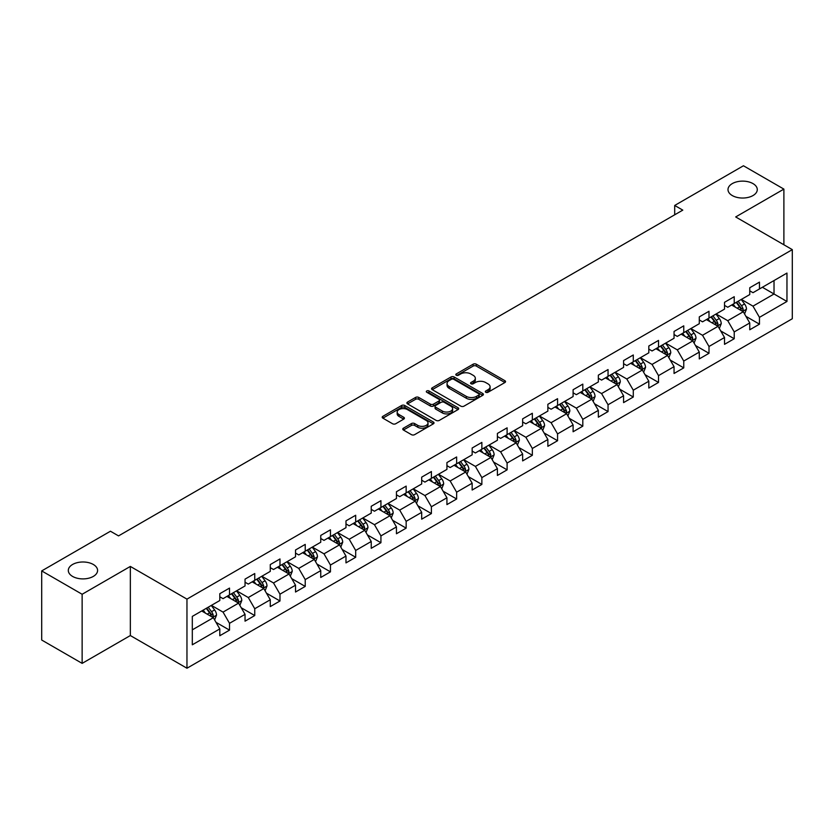 <?xml version="1.0" encoding="UTF-8"?>
<svg xmlns="http://www.w3.org/2000/svg" width="834" height="834" viewBox="0 0 834 834"><rect width="100%" height="100%" fill="white"/><g stroke="black" fill="none" stroke-linecap="round" stroke-linejoin="round"><path stroke-width="1.25" d="M485.795 392.272A1.574 0.907 0 0 0 488.015 392.272L504.893 382.535A2.241 1.293 0 0 0 505.55 381.618A2.241 1.293 0 0 0 504.893 380.7L476.308 364.197A2.241 1.293 0 0 0 473.139 364.197L456.261 373.945A1.574 0.907 0 0 0 455.802 374.581A1.574 0.907 0 0 0 456.261 375.227A1.574 0.907 0 0 0 458.481 375.227L460.67 373.966A7.183 4.149 0 0 1 470.835 373.966L473.212 375.342A7.183 4.149 0 0 1 475.317 378.271A7.183 4.149 0 0 1 473.212 381.211L471.033 382.472A1.574 0.907 0 0 0 470.574 383.108A1.574 0.907 0 0 0 471.033 383.755A1.574 0.907 0 0 0 473.253 383.755L475.432 382.493A7.183 4.149 0 0 1 485.596 382.493L487.984 383.869A7.183 4.149 0 0 1 490.09 386.799A7.183 4.149 0 0 1 487.984 389.728L485.795 390.99A1.574 0.907 0 0 0 485.336 391.636A1.574 0.907 0 0 0 485.795 392.272L485.795 390.99M93.304 564.472A14.637 8.455 0 0 0 77.343 562.637A14.637 8.455 0 0 0 68.305 570.446A14.637 8.455 0 0 0 72.6 576.43A14.637 8.455 0 0 0 88.55 578.254A14.637 8.455 0 0 0 97.588 570.446A14.637 8.455 0 0 0 93.304 564.472M752.987 183.605A14.637 8.455 0 0 0 737.037 181.77A14.637 8.455 0 0 0 727.999 189.579A14.637 8.455 0 0 0 732.283 195.563A14.637 8.455 0 0 0 748.244 197.387A14.637 8.455 0 0 0 757.282 189.579A14.637 8.455 0 0 0 752.987 183.605M403.427 428.186A2.241 1.293 0 0 0 402.77 429.103A2.241 1.293 0 0 0 403.427 430.021L411.443 434.65A2.241 1.293 0 0 0 414.623 434.65L433.357 423.839A2.241 1.293 0 0 0 434.014 422.921A2.241 1.293 0 0 0 433.357 422.004L404.771 405.501A2.241 1.293 0 0 0 401.602 405.501L382.869 416.322A2.241 1.293 0 0 0 382.201 417.24A2.241 1.293 0 0 0 382.869 418.147L392.553 423.745A2.241 1.293 0 0 0 395.723 423.745L403.739 419.116A2.241 1.293 0 0 0 404.407 418.199A2.241 1.293 0 0 0 403.739 417.281L398.944 414.508A6.005 3.472 0 0 1 397.182 412.059A6.005 3.472 0 0 1 400.893 408.848A6.005 3.472 0 0 1 407.44 409.598L426.247 420.472A6.005 3.472 0 0 1 428.009 422.921A6.005 3.472 0 0 1 424.308 426.122A6.005 3.472 0 0 1 417.761 425.371L414.623 423.557A2.241 1.293 0 0 0 411.443 423.557L403.427 428.186L403.427 430.021L411.443 425.423L411.443 423.557M130.344 566.432L82.139 594.267L41.7 570.915L41.7 640.032L82.139 663.374L130.344 635.55L186.962 668.232L186.962 599.125L130.344 566.432L130.344 635.55M783.887 244.779L783.887 189.109L735.682 216.944L792.3 249.637L186.962 599.125M783.887 189.109L743.448 165.768L674.696 205.456L674.696 214.797M41.7 570.915L110.453 531.227L118.543 535.897L682.785 210.126L674.696 205.456M460.827 406.148A2.241 1.293 0 0 0 464.006 406.148L482.74 395.326A2.241 1.293 0 0 0 483.397 394.409A2.241 1.293 0 0 0 482.74 393.492L454.155 376.989A2.241 1.293 0 0 0 450.986 376.989L432.241 387.81A2.241 1.293 0 0 0 431.585 388.727A2.241 1.293 0 0 0 432.241 389.645L460.827 406.148M427.394 392.616A1.574 0.907 0 0 1 428.989 392.835L428.989 390.969L458.054 407.743A2.241 1.293 0 0 1 458.71 408.66A2.241 1.293 0 0 1 458.054 409.577L439.309 420.399A2.241 1.293 0 0 1 436.14 420.399L407.555 403.896L415.572 399.298L415.572 397.432L407.555 402.061A2.241 1.293 0 0 0 406.898 402.978A2.241 1.293 0 0 0 407.555 403.896L407.555 402.061M415.572 399.298A2.241 1.293 0 0 1 418.751 399.298L418.751 397.432A2.241 1.293 0 0 0 415.572 397.432M418.751 397.432L430.344 404.125A2.241 1.293 0 0 0 433.513 404.125L438.84 401.05A2.241 1.293 0 0 0 439.497 400.143A2.241 1.293 0 0 0 438.84 399.225L426.768 392.251A1.574 0.907 0 0 1 426.31 391.615A1.574 0.907 0 0 1 427.279 390.771A1.574 0.907 0 0 1 428.989 390.969M186.962 668.232L792.3 318.744L792.3 249.637M216.006 622.331L229.517 630.129L229.517 623.311L245.04 614.345L245.04 621.163L254.745 615.555L254.745 608.737L270.279 599.771L270.279 606.589L279.984 600.991L279.984 594.173L295.517 585.207L295.517 592.025L305.223 586.417L305.223 579.599L320.746 570.633L320.746 577.451L330.452 571.853L330.452 565.035L345.985 556.069L345.985 562.887L355.691 557.279L355.691 550.461L371.224 541.495L371.224 548.313L380.929 542.715L380.929 535.897L396.452 526.932L396.452 533.75L406.158 528.141L406.158 521.323L421.691 512.357L421.691 519.175L431.397 513.567L431.397 506.749L446.93 497.783L446.93 504.601L456.636 499.003L456.636 492.185L472.159 483.22L472.159 490.038L481.864 484.429L481.864 477.611L497.398 468.645L497.398 475.463L507.103 469.865L507.103 463.047L522.637 454.082L522.637 460.9L532.342 455.291L532.342 448.473L547.865 439.508L547.865 446.326L557.571 440.727L557.571 433.909L573.104 424.944L573.104 431.762L582.81 426.153L582.81 419.335L598.343 410.37L598.343 417.188L608.049 411.579L608.049 404.761L623.582 395.796L623.582 402.613L633.287 397.015L633.287 390.197L648.81 381.232L648.81 388.05L658.516 382.441L658.516 375.623L674.049 366.658L674.049 373.476L683.755 367.877L683.755 361.059L699.288 352.094L699.288 358.912L708.994 353.303L708.994 346.485L724.517 337.52L724.517 344.338L734.222 338.74L734.222 331.922L749.756 322.956L749.756 329.774L759.461 324.165L759.461 317.347L786.962 301.47L786.962 273.072L774.025 280.547L774.025 293.995L786.962 301.47M229.517 630.129L219.801 635.737L219.801 628.919L192.31 644.797L192.31 616.399L219.801 600.522L219.801 593.704L229.517 588.095L229.517 594.913L245.04 585.948L245.04 579.13L254.745 573.531L254.745 580.349L270.279 571.384L270.279 564.566L279.984 558.957L279.984 565.775L295.517 556.81L295.517 549.992L305.223 544.394L305.223 551.211L320.746 542.246L320.746 535.428L330.452 529.819L330.452 536.637L345.985 527.672L345.985 520.854L355.691 515.256L355.691 522.074L371.224 513.108L371.224 506.29L380.929 500.681L380.929 507.499L396.452 498.534L396.452 491.716L406.158 486.107L406.158 492.925L421.691 483.96L421.691 477.142L431.397 471.544L431.397 478.362L446.93 469.396L446.93 462.578L456.636 456.969L456.636 463.787L472.159 454.822L472.159 448.004L481.864 442.406L481.864 449.224L497.398 440.258L497.398 433.44L507.103 427.832L507.103 434.65L522.637 425.684L522.637 418.866L532.342 413.268L532.342 420.086L547.865 411.12L547.865 404.302L557.571 398.694L557.571 405.512L573.104 396.546L573.104 389.728L582.81 384.12L582.81 390.938L598.343 381.972L598.343 375.154L608.049 369.556L608.049 376.374L623.582 367.408L623.582 360.59L633.287 354.982L633.287 361.8L648.81 352.834L648.81 346.016L658.516 340.418L658.516 347.236L674.049 338.27L674.049 331.452L683.755 325.844L683.755 332.662L699.288 323.696L699.288 316.878L708.994 311.28L708.994 318.098L724.517 309.133L724.517 302.315L734.222 296.706L734.222 303.524L749.756 294.558L749.756 287.74L759.461 282.132L759.461 288.95L786.962 273.072M226.921 596.414L238.566 603.138L223.043 612.104L211.398 605.38M219.801 596.79L223.043 598.656L229.517 594.913M223.043 612.104L229.517 623.311M238.566 603.138L245.04 614.345M252.16 581.84L263.805 588.564L248.282 597.53L236.627 590.806M245.04 582.215L248.282 584.081L254.745 580.349M248.282 597.53L254.745 608.737M263.805 588.564L270.279 599.771M277.399 567.276L289.044 574L273.51 582.966L261.866 576.242M270.279 567.652L273.51 569.518L279.984 565.775M273.51 582.966L279.984 594.173M289.044 574L295.517 585.207M302.627 552.702L314.282 559.426L298.749 568.392L287.104 561.668M295.517 553.078L298.749 554.944L305.223 551.211M298.749 568.392L305.223 579.599M314.282 559.426L320.746 570.633M327.866 538.139L339.511 544.863L323.988 553.828L312.333 547.104M320.746 538.503L323.988 540.38L330.452 536.637M323.988 553.828L330.452 565.035M339.511 544.863L345.985 556.069M353.105 523.564L364.75 530.288L349.217 539.254L337.572 532.53M345.985 523.94L349.217 525.806L355.691 522.074M349.217 539.254L355.691 550.461M364.75 530.288L371.224 541.495M378.334 508.99L389.989 515.714L374.456 524.69L362.811 517.956M371.224 509.365L374.456 511.232L380.929 507.499M374.456 524.69L380.929 535.897M389.989 515.714L396.452 526.932M403.573 494.426L415.217 501.151L399.694 510.116L388.039 503.392M396.452 494.802L399.694 496.668L406.158 492.925M399.694 510.116L406.158 521.323M415.217 501.151L421.691 512.357M428.812 479.852L440.456 486.576L424.923 495.542L413.278 488.818M421.691 480.228L424.923 482.094L431.397 478.362M424.923 495.542L431.397 506.749M440.456 486.576L446.93 497.783M454.04 465.289L465.695 472.013L450.162 480.978L438.517 474.254M446.93 465.664L450.162 467.53L456.636 463.787M450.162 480.978L456.636 492.185M465.695 472.013L472.159 483.22M479.279 450.714L490.924 457.439L475.401 466.404L463.746 459.68M472.159 451.09L475.401 452.956L481.864 449.224M475.401 466.404L481.864 477.611M490.924 457.439L497.398 468.645M504.518 436.151L516.163 442.875L500.629 451.84L488.985 445.116M497.398 436.516L500.629 438.392L507.103 434.65M500.629 451.84L507.103 463.047M516.163 442.875L522.637 454.082M529.746 421.577L541.402 428.301L525.868 437.266L514.224 430.542M522.637 421.952L525.868 423.818L532.342 420.086M525.868 437.266L532.342 448.473M541.402 428.301L547.865 439.508M554.985 407.002L566.63 413.727L551.107 422.692L539.462 415.968M547.865 407.378L551.107 409.244L557.571 405.512M551.107 422.692L557.571 433.909M566.63 413.727L573.104 424.944M580.224 392.439L591.869 399.163L576.336 408.128L564.691 401.404M573.104 392.814L576.336 394.68L582.81 390.938M576.336 408.128L582.81 419.335M591.869 399.163L598.343 410.37M605.463 377.865L617.108 384.589L601.575 393.554L589.93 386.83M598.343 378.24L601.575 380.106L608.049 376.374M601.575 393.554L608.049 404.761M617.108 384.589L623.582 395.796M630.692 363.301L642.347 370.025L626.814 378.99L615.169 372.266M623.582 363.676L626.814 365.542L633.287 361.8M626.814 378.99L633.287 390.197M642.347 370.025L648.81 381.232M655.931 348.727L667.575 355.451L652.052 364.416L640.397 357.692M648.81 349.102L652.052 350.968L658.516 347.236M652.052 364.416L658.516 375.623M667.575 355.451L674.049 366.658M681.169 334.163L692.814 340.887L677.281 349.853L665.636 343.128M674.049 334.528L677.281 336.404L683.755 332.662M677.281 349.853L683.755 361.059M692.814 340.887L699.288 352.094M706.398 319.589L718.053 326.313L702.52 335.278L690.875 328.554M699.288 319.964L702.52 321.83L708.994 318.098M702.52 335.278L708.994 346.485M718.053 326.313L724.517 337.52M731.637 305.015L743.282 311.739L727.759 320.704L716.104 313.98M724.517 305.39L727.759 307.256L734.222 303.524M727.759 320.704L734.222 331.922M743.282 311.739L749.756 322.956M762.37 287.271L774.025 293.995L752.987 306.141L741.343 299.416M749.756 290.826L752.987 292.692L759.461 288.95M752.987 306.141L759.461 317.347M82.139 594.267L82.139 663.374M192.31 629.847L213.337 617.702L201.692 610.978M213.337 617.702L219.801 628.919M745.95 316.367L759.461 324.165M720.722 330.942L734.222 338.74M695.483 345.505L708.994 353.303M670.244 360.079L683.755 367.877M645.016 374.643L658.516 382.441M619.777 389.217L633.287 397.015M594.538 403.781L608.049 411.579M569.299 418.355L582.81 426.153M544.07 432.929L557.571 440.727M518.831 447.493L532.342 455.291M493.592 462.067L507.103 469.865M468.364 476.631L481.864 484.429M443.125 491.205L456.636 499.003M417.886 505.769L431.397 513.567M392.658 520.343L406.158 528.141M367.419 534.917L380.929 542.715M342.18 549.481L355.691 557.279M316.951 564.055L330.452 571.853M291.712 578.619L305.223 586.417M266.473 593.193L279.984 600.991M241.245 607.757L254.745 615.555M486.42 392.501L487.984 391.605A7.183 4.149 0 0 0 490.09 388.665L490.09 386.799M475.317 378.271L475.317 380.137A7.183 4.149 0 0 1 473.212 383.077L471.658 383.974M504.893 380.7L504.893 382.535L476.308 366.074A2.241 1.293 0 0 0 473.139 366.074L456.886 375.446M482.709 395.347L454.155 378.855A2.241 1.293 0 0 0 450.986 378.855L432.273 389.655M478.768 395.045A1.574 0.907 0 0 0 479.227 394.409A1.574 0.907 0 0 0 478.768 393.763L453.686 379.282A1.574 0.907 0 0 0 451.455 379.282L449.161 380.606A7.183 4.149 0 0 0 447.055 383.546A7.183 4.149 0 0 0 449.161 386.476L466.31 396.379A7.183 4.149 0 0 0 476.464 396.379L478.768 395.045L478.768 396.921A1.574 0.907 0 0 0 479.227 396.275L479.227 394.409M447.055 383.546L447.055 385.412A7.183 4.149 0 0 0 449.161 388.342L449.161 386.476M478.768 396.921L476.464 398.245A7.183 4.149 0 0 1 466.31 398.245L449.161 388.342M418.751 399.298L430.344 405.991A2.241 1.293 0 0 0 433.513 405.991L438.84 402.926A2.241 1.293 0 0 0 439.497 402.009L439.497 400.143M428.989 392.835L458.022 409.598M442.364 411.068A6.005 3.472 0 0 0 448.911 411.819A6.005 3.472 0 0 0 452.622 408.618A6.005 3.472 0 0 0 450.86 406.168L444.23 402.342A2.241 1.293 0 0 0 441.061 402.342L435.744 405.407A2.241 1.293 0 0 0 435.077 406.325A2.241 1.293 0 0 0 435.744 407.242L442.364 411.068L442.364 412.934A6.005 3.472 0 0 0 448.911 413.685A6.005 3.472 0 0 0 452.622 410.484L452.622 408.618M435.077 406.325L435.077 408.191A2.241 1.293 0 0 0 435.744 409.108L435.744 407.242M442.364 412.934L435.744 409.108M428.009 422.921L428.009 424.787A6.005 3.472 0 0 1 424.308 427.988A6.005 3.472 0 0 1 417.761 427.237L414.623 425.423A2.241 1.293 0 0 0 411.443 425.423M397.182 412.059L397.182 413.925A6.005 3.472 0 0 0 398.944 416.374L398.944 414.508M403.719 419.127L398.944 416.374M433.326 423.849L404.771 407.367A2.241 1.293 0 0 0 401.602 407.367L382.889 418.168M744.564 313.959L746.482 309.112A6.067 3.503 -120 0 0 744.553 303.951L741.217 299.489M735.39 307.183L733.128 304.16M742.343 311.197L743.219 309.372A6.067 3.503 -120 0 0 741.478 305.724L738.142 301.262M736.62 302.137L740.321 307.089A3.086 1.783 60 0 1 740.884 308.027L743.219 309.372M736.203 302.388L739.539 306.839A6.067 3.503 60 0 1 741.27 310.488M719.325 328.523L721.254 323.675A6.067 3.503 -120 0 0 719.315 318.515L715.979 314.064M710.161 321.757L707.889 318.734M717.115 325.771L717.98 323.936A6.067 3.503 -120 0 0 716.239 320.287L712.903 315.836M711.381 316.712L715.092 321.653A3.086 1.783 60 0 1 715.655 322.591L717.98 323.936M710.964 316.951L714.3 321.413A6.067 3.503 60 0 1 716.041 325.062M694.086 343.097L696.015 338.25A6.067 3.503 -120 0 0 694.076 333.089L690.74 328.627M684.923 336.331L682.65 333.298M691.876 340.345L692.741 338.51A6.067 3.503 -120 0 0 691.011 334.861L687.664 330.4M686.153 331.286L689.854 336.227A3.086 1.783 60 0 1 690.416 337.165L692.741 338.51M685.725 331.525L689.061 335.977A6.067 3.503 60 0 1 690.802 339.626M668.858 357.661L670.776 352.813A6.067 3.503 -120 0 0 668.847 347.653L665.511 343.201M659.684 350.895L657.421 347.872M666.637 354.909L667.502 353.074A6.067 3.503 -120 0 0 665.772 349.436L662.436 344.974M660.914 345.849L664.615 350.791A3.086 1.783 60 0 1 665.178 351.729L667.502 353.074M660.486 346.089L663.833 350.551A6.067 3.503 60 0 1 665.563 354.2M643.619 372.235L645.547 367.387A6.067 3.503 -120 0 0 643.608 362.227L640.272 357.765M634.455 365.469L632.182 362.436M641.409 369.483L642.274 367.648A6.067 3.503 -120 0 0 640.533 363.999L637.197 359.548M635.675 360.424L639.386 365.365A3.086 1.783 60 0 1 639.939 366.303L642.274 367.648M635.258 360.663L638.594 365.125A6.067 3.503 60 0 1 640.335 368.764M618.38 386.809L620.308 381.962A6.067 3.503 -120 0 0 618.369 376.791L615.033 372.339M609.216 380.033L606.944 377.01M616.17 384.047L617.035 382.212A6.067 3.503 -120 0 0 615.304 378.573L611.958 374.112M610.446 374.987L614.147 379.939A3.086 1.783 60 0 1 614.71 380.877L617.035 382.212M610.019 375.237L613.355 379.689A6.067 3.503 60 0 1 615.096 383.338M593.151 401.373L595.069 396.525A6.067 3.503 -120 0 0 593.141 391.365L589.794 386.903M583.977 394.607L581.715 391.573M590.931 398.621L591.796 396.786A6.067 3.503 -120 0 0 590.065 393.137L586.729 388.686M585.207 389.561L588.908 394.503A3.086 1.783 60 0 1 589.471 395.441L591.796 396.786M584.78 389.801L588.126 394.263A6.067 3.503 60 0 1 589.857 397.912M567.912 415.947L569.841 411.099A6.067 3.503 -120 0 0 567.902 405.939L564.566 401.477M558.738 409.171L556.476 406.148M565.692 413.184L566.567 411.36A6.067 3.503 -120 0 0 564.826 407.711L561.49 403.249M559.968 404.125L563.68 409.077A3.086 1.783 60 0 1 564.232 410.015L566.567 411.36M559.551 404.375L562.887 408.827A6.067 3.503 60 0 1 564.618 412.476M542.673 430.511L544.602 425.663A6.067 3.503 -120 0 0 542.663 420.503L539.327 416.051M533.51 423.745L531.237 420.722M540.463 427.759L541.329 425.924A6.067 3.503 -120 0 0 539.598 422.275L536.252 417.824M534.74 418.699L538.441 423.641A3.086 1.783 60 0 1 539.004 424.579L541.329 425.924M534.313 418.939L537.649 423.401A6.067 3.503 60 0 1 539.389 427.05M517.445 445.085L519.363 440.237A6.067 3.503 -120 0 0 517.434 435.077L514.088 430.615M508.271 438.319L506.009 435.285M515.224 442.333L516.09 440.498A6.067 3.503 -120 0 0 514.359 436.849L511.023 432.387M509.501 433.273L513.202 438.215A3.086 1.783 60 0 1 513.765 439.153L516.09 440.498M509.074 433.513L512.42 437.965A6.067 3.503 60 0 1 514.151 441.613M492.206 459.659L494.135 454.801A6.067 3.503 -120 0 0 492.196 449.641L488.86 445.189M483.032 452.883L480.77 449.86M489.985 456.896L490.861 455.062A6.067 3.503 -120 0 0 489.12 451.423L485.784 446.961M484.262 447.837L487.963 452.779A3.086 1.783 60 0 1 488.526 453.717L490.861 455.062M483.845 448.077L487.181 452.539A6.067 3.503 60 0 1 488.912 456.188M466.967 474.223L468.896 469.375A6.067 3.503 -120 0 0 466.957 464.215L463.621 459.753M457.803 467.457L455.531 464.423M464.757 471.471L465.622 469.636A6.067 3.503 -120 0 0 463.881 465.987L460.545 461.536M459.034 462.411L462.734 467.353A3.086 1.783 60 0 1 463.297 468.291L465.622 469.636M458.606 462.651L461.942 467.113A6.067 3.503 60 0 1 463.683 470.751M441.739 488.797L443.657 483.949A6.067 3.503 -120 0 0 441.728 478.779L438.382 474.327M432.565 482.021L430.292 478.997M439.518 486.034L440.383 484.2A6.067 3.503 -120 0 0 438.653 480.561L435.306 476.099M433.795 476.975L437.496 481.927A3.086 1.783 60 0 1 438.058 482.865L440.383 484.2M433.367 477.225L436.714 481.677A6.067 3.503 60 0 1 438.444 485.325M416.5 503.361L418.418 498.513A6.067 3.503 -120 0 0 416.489 493.353L413.153 488.891M407.326 496.595L405.063 493.561M414.279 500.608L415.155 498.774A6.067 3.503 -120 0 0 413.414 495.125L410.078 490.673M408.556 491.549L412.257 496.491A3.086 1.783 60 0 1 412.82 497.429L415.155 498.774M408.139 491.789L411.475 496.251A6.067 3.503 60 0 1 413.205 499.9M391.261 517.935L393.189 513.087A6.067 3.503 -120 0 0 391.25 507.927L387.914 503.465M382.097 511.159L379.824 508.135M389.051 515.172L389.916 513.348A6.067 3.503 -120 0 0 388.175 509.699L384.839 505.237M383.317 506.113L387.028 511.065A3.086 1.783 60 0 1 387.591 512.003L389.916 513.348M382.9 506.363L386.236 510.815A6.067 3.503 60 0 1 387.977 514.463M366.032 532.499L367.95 527.651A6.067 3.503 -120 0 0 366.022 522.491L362.675 518.039M356.858 525.733L354.586 522.709M363.812 529.746L364.677 527.912A6.067 3.503 -120 0 0 362.946 524.263L359.6 519.811M358.088 520.687L361.789 525.629A3.086 1.783 60 0 1 362.352 526.567L364.677 527.912M357.661 520.927L360.997 525.389A6.067 3.503 60 0 1 362.738 529.037M340.793 547.073L342.711 542.225A6.067 3.503 -120 0 0 340.783 537.065L337.447 532.603M331.619 540.307L329.357 537.273M338.573 544.321L339.438 542.486A6.067 3.503 -120 0 0 337.707 538.837L334.371 534.375M332.849 535.261L336.55 540.203A3.086 1.783 60 0 1 337.113 541.141L339.438 542.486M332.432 535.501L335.768 539.952A6.067 3.503 60 0 1 337.499 543.601M315.554 561.647L317.483 556.799A6.067 3.503 -120 0 0 315.544 551.628L312.208 547.177M306.391 554.871L304.118 551.847M313.344 558.884L314.209 557.049A6.067 3.503 -120 0 0 312.469 553.411L309.133 548.949M307.61 549.825L311.322 554.766A3.086 1.783 60 0 1 311.874 555.705L314.209 557.049M307.193 550.075L310.529 554.527A6.067 3.503 60 0 1 312.27 558.175M290.315 576.211L292.244 571.363A6.067 3.503 -120 0 0 290.305 566.203L286.969 561.741M281.152 569.445L278.879 566.411M288.105 573.458L288.971 571.624A6.067 3.503 -120 0 0 287.24 567.975L283.894 563.523M282.382 564.399L286.083 569.341A3.086 1.783 60 0 1 286.646 570.279L288.971 571.624M281.955 564.639L285.291 569.101A6.067 3.503 60 0 1 287.032 572.739M265.087 590.785L267.005 585.937A6.067 3.503 -120 0 0 265.076 580.766L261.73 576.315M255.913 584.009L253.651 580.985M262.866 588.022L263.732 586.187A6.067 3.503 -120 0 0 262.001 582.549L258.665 578.087M257.143 578.963L260.844 583.915A3.086 1.783 60 0 1 261.407 584.853L263.732 586.187M256.716 579.213L260.062 583.664A6.067 3.503 60 0 1 261.793 587.313M239.848 605.348L241.777 600.501A6.067 3.503 -120 0 0 239.838 595.34L236.502 590.889M230.684 598.583L228.412 595.549M237.627 602.596L238.503 600.761A6.067 3.503 -120 0 0 236.762 597.113L233.426 592.661M231.904 593.537L235.615 598.478A3.086 1.783 60 0 1 236.168 599.417L238.503 600.761M231.487 593.777L234.823 598.239A6.067 3.503 60 0 1 236.564 601.887M214.609 619.923L216.538 615.075A6.067 3.503 -120 0 0 214.599 609.915L211.263 605.453M205.445 613.146L203.173 610.123M212.399 617.17L213.264 615.336A6.067 3.503 -120 0 0 211.534 611.687L208.187 607.225M206.676 608.101L210.377 613.053A3.086 1.783 60 0 1 210.939 613.991L213.264 615.336M206.248 608.351L209.584 612.802A6.067 3.503 60 0 1 211.325 616.451M487.984 391.605L487.984 389.728M471.033 383.755L471.033 382.472M473.212 383.077L473.212 381.211M456.261 375.227L456.261 373.945M473.139 366.074L473.139 364.197M476.308 366.074L476.308 364.197M432.241 389.645L432.241 387.81M450.986 378.855L450.986 376.989M454.155 378.855L454.155 376.989M482.74 395.326L482.74 393.492M466.31 398.245L466.31 396.379M476.464 398.245L476.464 396.379M430.344 405.991L430.344 404.125M433.513 405.991L433.513 404.125M438.84 402.926L438.84 401.05M458.054 409.577L458.054 407.743M414.623 425.423L414.623 423.557M417.761 427.237L417.761 425.371M403.739 419.116L403.739 417.281M382.869 418.147L382.869 416.322M401.602 407.367L401.602 405.501M404.771 407.367L404.771 405.501M433.357 423.839L433.357 422.004M742.687 311.395L746.451 309.226M741.478 305.724L744.553 303.951M737.162 308.215L739.539 306.839M717.449 325.969L721.212 323.8M716.239 320.287L719.315 318.515M711.934 322.779L714.3 321.413M692.21 340.533L695.973 338.364M691.011 334.861L694.076 333.089M686.695 337.353L689.061 335.977M666.981 355.107L670.745 352.938M665.772 349.436L668.847 347.653M661.456 351.917L663.833 350.551M641.742 369.681L645.506 367.502M640.533 363.999L643.608 362.227M636.227 366.491L638.594 365.125M616.503 384.245L620.267 382.076M615.304 378.573L618.369 376.791M610.988 381.055L613.355 379.689M591.275 398.819L595.038 396.64M590.065 393.137L593.141 391.365M585.749 395.629L588.126 394.263M566.036 413.383L569.799 411.214M564.826 407.711L567.902 405.939M560.521 410.203L562.887 408.827M540.797 427.957L544.56 425.788M539.598 422.275L542.663 420.503M535.282 424.767L537.649 423.401M515.568 442.52L519.321 440.352M514.359 436.849L517.434 435.077M510.043 439.341L512.42 437.965M490.329 457.095L494.093 454.926M489.12 451.423L492.196 449.641M484.815 453.904L487.181 452.539M465.091 471.669L468.854 469.49M463.881 465.987L466.957 464.215M459.576 468.479L461.942 467.113M439.862 486.232L443.615 484.064M438.653 480.561L441.728 478.779M434.337 483.042L436.714 481.677M414.623 500.807L418.387 498.628M413.414 495.125L416.489 493.353M409.098 497.617L411.475 496.251M389.384 515.37L393.148 513.202M388.175 509.699L391.25 507.927M383.869 512.191L386.236 510.815M364.156 529.944L367.909 527.776M362.946 524.263L366.022 522.491M358.63 526.754L360.997 525.389M338.917 544.508L342.68 542.34M337.707 538.837L340.783 537.065M333.392 541.329L335.768 539.952M313.678 559.082L317.441 556.914M312.469 553.411L315.544 551.628M308.163 555.892L310.529 554.527M288.439 573.656L292.202 571.478M287.24 567.975L290.305 566.203M282.924 570.466L285.291 569.101M263.21 588.22L266.974 586.052M262.001 582.549L265.076 580.766M257.685 585.03L260.062 583.664M237.971 602.794L241.735 600.616M236.762 597.113L239.838 595.34M232.457 599.604L234.823 598.239M212.733 617.358L216.496 615.19M211.534 611.687L214.599 609.915M207.218 614.178L209.584 612.802"/></g></svg>
